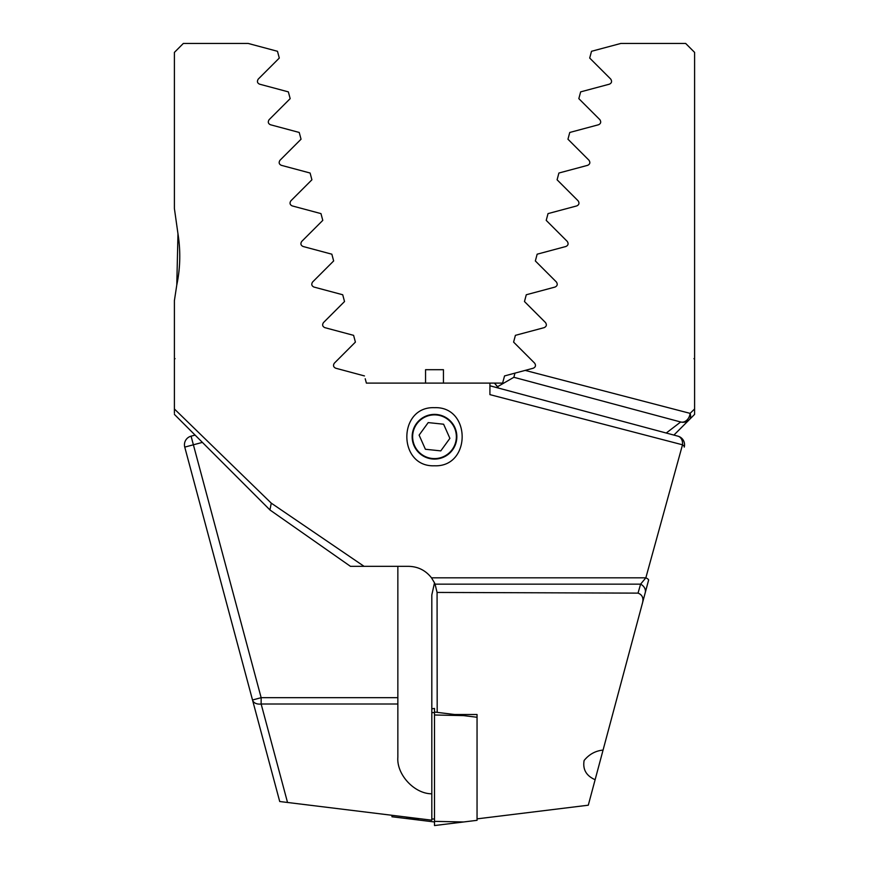 <?xml version="1.0" encoding="UTF-8"?>
<svg xmlns="http://www.w3.org/2000/svg" width="869" height="869" viewBox="0 0 869 869"><rect width="100%" height="100%" fill="white"/><g stroke="black" fill="none" stroke-linecap="round" stroke-linejoin="round"><path stroke-width="1.3" d="M397.85 697.688L397.85 757.247C396.47 774.561 414.448 793.908 431.817 793.799L431.817 820.184L279.72 801.511L184.749 447.111A8.94 8.94 0 0 1 191.071 436.162L195.09 435.087L191.071 436.162L261.145 697.688L397.85 697.688L397.85 566.338M365.219 378.754L366.392 383.11L494.461 383.11A80.448 80.448 0 0 1 498.589 388.106L494.461 383.11L502.608 383.11L504.541 375.929L514.969 373.127L513.861 377.287L680.677 421.986L513.861 377.287L514.969 373.127L525.169 370.4L690.095 413.362L694.603 408.973L694.603 52.39L685.663 43.45L620.803 43.45L591.517 51.293L589.703 58.06L610.755 79.101C612.167 81.414 611.711 83.109 609.397 84.174L580.644 91.875L578.83 98.642L599.882 119.683C601.305 121.975 600.848 123.67 598.524 124.756L569.771 132.457L567.957 139.214L589.008 160.265C590.442 162.546 589.986 164.23 587.65 165.327L558.897 173.029L557.094 179.796L578.135 200.837C579.569 203.107 579.123 204.802 576.777 205.91L548.024 213.611L546.221 220.378L567.261 241.419C568.706 243.678 568.25 245.362 565.904 246.492L537.151 254.193L535.347 260.95L556.388 281.99C557.833 284.25 557.387 285.934 555.03 287.063L526.277 294.765L524.474 301.532L545.515 322.573C546.97 324.81 546.514 326.505 544.157 327.646L515.404 335.347L513.601 342.104L534.641 363.155C536.097 365.382 535.641 367.076 533.284 368.217L525.169 370.4M497.513 386.727L513.861 377.287M666.241 433.034L680.677 421.986A8.94 7.006 105 0 0 690.095 413.362A8.94 6.072 -135 0 1 689.313 419.673L673.909 435.087M694.603 414.1L694.603 408.973M693.951 358.669L694.603 359.19M694.603 332.262L694.603 300.62M223.789 592.788L220.4 580.144M397.85 704.009L261.145 704.009L261.145 697.688L252.51 700.001A8.94 6.213 -15 0 0 261.145 704.009L287.53 802.467M694.603 414.394L689.313 419.673A8.94 8.94 0 0 1 680.677 421.986A8.94 8.94 0 0 0 689.313 419.673A8.94 8.94 0 0 1 680.677 421.986M548.024 213.611L547.666 214.958M184.749 447.111A8.94 8.94 0 0 1 184.445 444.798A8.94 8.94 0 0 0 184.749 447.111L202.39 442.386M431.817 793.799L431.817 594.939L434.5 582.849L431.502 577.831L645.841 577.831L682.502 444.798L489.92 394.624L489.92 383.11M642.104 604.389C643.972 598.589 642.615 594.831 638.031 593.125L640.594 584.153A8.94 7.376 15 0 1 645.211 592.788L603.064 750.077C595.461 750.838 589.149 754.303 584.12 760.484C582.578 769.391 586.238 775.789 595.124 779.71L588.291 805.205L477.048 818.87M412.156 436.738A22.344 22.344 0 0 0 434.5 459.082A22.344 22.344 0 0 0 456.844 436.738A22.344 22.344 0 0 0 434.5 414.394A22.344 22.344 0 0 0 412.156 436.738M434.5 465.784C397.6 467.305 397.654 406.127 434.5 407.68C471.4 406.192 471.346 467.305 434.5 465.784M364.459 375.929L335.716 368.217C333.359 367.076 332.903 365.393 334.359 363.155L355.399 342.104L353.596 335.347L324.843 327.646C322.486 326.505 322.03 324.821 323.485 322.573L344.526 301.532L342.723 294.765L313.97 287.063C311.623 285.944 311.167 284.25 312.612 281.99L333.653 260.95L331.849 254.193L303.096 246.492C300.75 245.373 300.294 243.678 301.739 241.419L322.779 220.378L320.976 213.611L292.223 205.91C289.888 204.812 289.431 203.118 290.865 200.837L311.906 179.796L310.103 173.029L281.35 165.327C279.014 164.241 278.569 162.557 279.992 160.265L301.043 139.214L299.229 132.457L270.476 124.756C268.152 123.68 267.695 121.986 269.118 119.683L290.17 98.642L288.356 91.875L259.603 84.174C257.289 83.12 256.833 81.436 258.245 79.101L279.297 58.06L277.483 51.293L248.197 43.45L183.337 43.45L174.397 52.39L174.397 208.527L177.982 233.87C180.719 251.054 180.317 268.119 176.776 285.054L174.397 300.62L174.397 413.22M174.397 300.62L174.397 343.516M174.397 359.19L175.049 358.669M174.397 408.973L271.269 503.151L364.078 566.338L408.582 566.338C418 566.545 425.636 570.379 431.502 577.831M638.031 593.125L437.074 592.441L437.183 712.363M616.49 700.001L648.6 580.144A8.94 1.966 -165 0 0 645.841 577.831L640.594 584.153L435.065 584.153L437.074 592.441M358.756 566.338L350.457 566.338L270.031 510.027L350.457 566.338L364.078 566.338M603.064 750.077L595.124 779.71M645.211 592.788L648.6 580.144M435.065 584.153L434.5 582.849M271.269 503.151L269.944 509.94L174.397 414.394L269.944 509.94M677.929 436.162L489.92 385.782L677.929 436.162A8.94 6.789 105 0 1 682.502 444.798A8.94 2.672 -165 0 1 684.251 447.111A8.94 8.94 0 0 0 677.929 436.162A8.94 8.94 0 0 1 684.251 447.111M177.971 233.728L176.787 284.999M454.704 714.514L477.048 714.514L477.048 717.262L434.5 712.037L434.5 708.463L431.817 708.789M443.386 456.703A21.855 21.855 0 0 0 454.476 427.852A21.855 21.855 0 0 0 425.614 416.762A21.855 21.855 0 0 0 414.524 445.623A21.855 21.855 0 0 0 443.386 456.703M449.892 438.356L443.603 424.213L428.211 422.595L419.108 435.108L425.397 449.262L440.789 450.881L449.892 438.356M391.952 815.296L391.952 816.751L434.5 821.976M477.048 717.262L477.048 820.325L434.5 825.55L434.5 712.037M443.44 383.11L443.44 369.694L425.56 369.694L425.56 383.11M405.378 818.402L419.76 818.707M431.817 818.967L434.5 819.022M431.817 712.602L434.5 712.656M463.622 715.611L434.5 714.991M463.622 821.976L434.5 821.357"/></g></svg>
